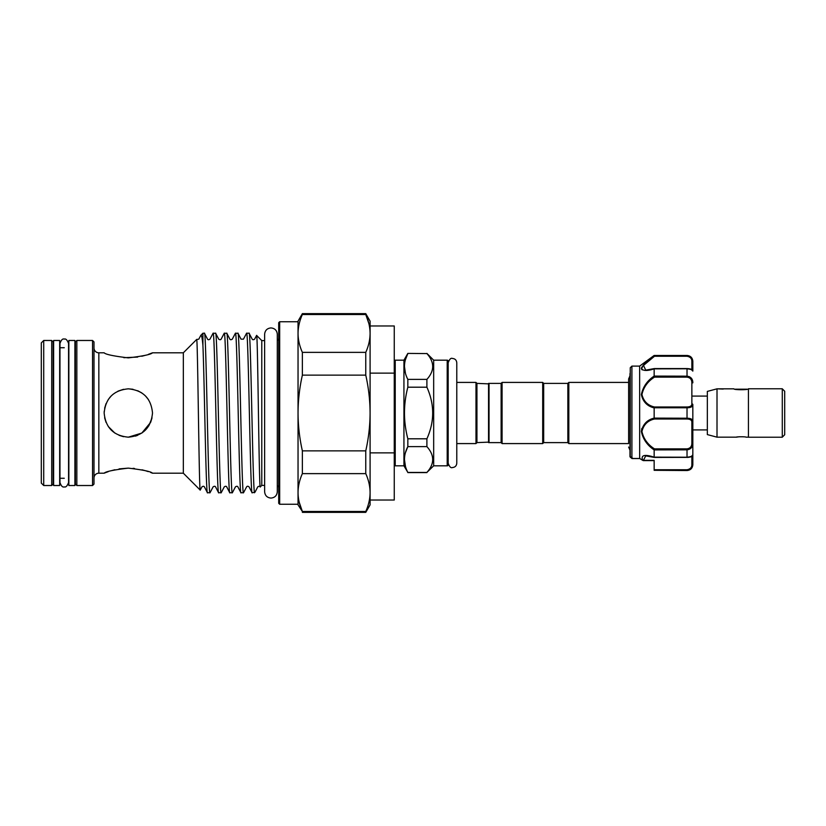 <?xml version="1.0" encoding="UTF-8"?>
<svg xmlns="http://www.w3.org/2000/svg" width="826" height="826" viewBox="0 0 826 826"><rect width="100%" height="100%" fill="white"/><g stroke="black" fill="none" stroke-linecap="round" stroke-linejoin="round"><path stroke-width="1.24" d="M53.628 340.477L53.628 485.523L59.678 485.523L59.678 340.477L53.628 340.477M735.264 389.191L747.107 389.191M782.284 388.829L784.7 391.245L784.7 434.755L782.284 437.171M748.439 413L748.439 437.222L782.284 437.222L782.284 388.778L748.439 388.778L748.439 413M748.439 437.171L746.023 437.171C746.322 436.644 736.049 436.644 736.348 437.171L717.009 437.171L717.009 388.829L723.215 389.056M748.439 388.829C748.893 390.027 733.478 390.027 733.932 388.829L718.217 388.829M717.009 437.171L707.335 434.59L707.335 391.41L717.009 388.829M736.348 437.171L739.342 436.758M739.353 436.758L743.111 436.768M689.473 376.718L687.025 376.171L687.025 368.788C690.877 369.212 692.818 369.934 692.828 370.967L692.828 361.953A0.971 0.609 180 0 0 691.868 361.344C691.889 358.556 690.278 356.863 687.025 356.264L654.471 356.264L643.485 365.443L645.726 370.131L653.748 368.83M629.98 373.589L629.98 456.437L630.259 367.746L630.259 457.098L631.942 458.492L639.665 458.492L639.644 366.104L654.151 355.459L687.025 355.696C690.877 356.388 692.818 358.474 692.828 361.953L692.828 361.261C692.487 357.741 690.557 355.81 687.025 355.459L654.151 355.459M691.868 455.869L692.828 454.899L692.828 464.739C692.487 468.259 690.557 470.19 687.025 470.541L689.163 469.88M639.696 458.523L643.361 460.619L654.151 460.619L654.151 462.054M630.259 367.746L631.911 366.104L631.911 458.43M654.192 457.294L645.726 455.869L643.33 460.526L643.495 460.02L642.762 460.371L639.644 458.451L642.721 460.309C640.646 455.147 644.456 454.094 654.151 457.139L654.151 449.912C647.223 445.286 642.969 439.143 641.368 431.461C642.958 424.234 647.223 419.784 654.151 418.111L654.151 407.889C647.212 406.206 642.948 401.766 641.368 394.57C642.969 386.847 647.233 380.693 654.151 376.088L654.151 368.861C647.223 371.101 642.969 370.977 641.368 368.51C642.958 364.813 647.223 360.539 654.151 355.686L654.471 356.264L654.161 355.696M653.872 355.903L649.763 359.134M641.709 367.24L641.368 368.613M641.699 369.449L642.256 369.893M650.186 406.206L653.263 407.569M641.812 428.446L641.368 431.43M567.844 442.612L567.844 383.388L568.815 382.417L568.815 443.583L567.844 442.612L543.673 442.612L542.703 443.583L502.084 443.583L501.124 442.612L489.033 442.612L489.033 383.388L501.124 383.388L502.084 382.417L542.703 382.417L542.703 443.583M567.844 383.388L543.673 383.388L542.703 382.417M489.033 442.127L476.943 442.612L475.983 443.583L456.778 443.583L456.778 463.241C456.53 465.854 455.095 467.289 452.483 467.537C450.924 468.249 449.489 466.814 448.177 463.241L448.177 362.759C449.489 359.186 450.924 357.751 452.483 358.463C455.095 358.711 456.53 360.146 456.778 362.759L456.778 463.241M489.033 383.873L476.943 383.388L475.983 382.417L456.778 382.417L456.778 362.759M394.26 361.148A0.971 0.971 0 0 1 395.231 360.177L395.231 465.823A0.971 0.971 0 0 1 394.26 464.852M447.207 465.823L447.207 360.177A0.971 0.971 0 0 1 448.177 361.148L448.177 464.852A0.971 0.971 0 0 1 447.207 465.823L433.671 465.823L426.897 472.42C434.61 463.851 434.61 455.25 426.897 446.618L426.897 438.802C434.61 421.611 434.61 404.41 426.897 387.198L426.897 379.382C434.61 370.802 434.61 362.201 426.897 353.58L407.837 353.404L426.897 353.58M432.772 459.524L432.638 461.455M447.207 360.177L433.671 360.177L426.897 353.404M405.442 452.669L407.837 446.618C403.367 455.178 403.367 463.778 407.837 472.42L403.935 465.823L403.935 360.177L407.837 353.404M405.442 373.331L404.451 366.476M405.442 359.62L407.837 353.58C403.367 362.129 403.367 370.729 407.837 379.382L407.837 387.198C403.367 404.379 403.367 421.58 407.837 438.802L407.837 446.618L426.897 446.618M405.442 466.37L404.451 459.524M403.935 465.823L395.231 465.823M403.935 360.177L395.231 360.177M68.857 340.477L68.857 485.523L74.908 485.523L74.908 340.477L68.857 340.477M278.703 338.175A2.416 2.416 0 0 1 277.299 340.374L277.299 334.262C276.927 330.41 274.81 328.304 270.969 327.922C267.118 328.304 265.012 330.41 264.63 334.262L264.63 491.738C265.012 495.59 267.118 497.696 270.969 498.078C274.81 497.696 276.927 495.59 277.299 491.738L277.299 485.626A2.416 2.416 0 0 1 278.703 487.825M299.208 502.218L302.368 511.49L298.041 504.872L298.041 492.564C298.103 486.204 299.549 479.896 302.368 473.628L302.368 450.862C299.539 438.317 298.103 425.7 298.041 413C298.103 400.259 299.549 387.642 302.368 375.138L302.368 352.372C299.539 346.104 298.103 339.796 298.041 333.436L298.041 321.737L279.673 321.737L278.703 322.708L278.703 503.292L279.673 504.263L298.041 504.263L298.041 333.436C298.103 327.086 299.549 320.777 302.368 314.51L302.368 313.643L365.763 313.643L365.763 314.51C368.592 320.777 370.027 327.086 370.089 333.436L370.089 321.128L365.763 313.643M279.673 321.737L279.673 504.263M75.383 346.755A0.971 0.971 0 0 1 74.908 347.601M75.383 479.245A0.971 0.971 0 0 0 74.908 478.399M53.143 479.245A0.971 0.971 0 0 1 53.628 478.399M53.143 346.755A0.971 0.971 0 0 0 53.628 347.601M92.553 340.477L93.999 341.923L93.999 484.077L92.553 485.523L92.553 340.477L76.839 340.477L76.839 485.523L75.383 484.077L75.383 341.923L76.839 340.477M51.697 340.477L53.143 341.923L53.143 484.077L51.697 485.523L51.697 340.477L43.716 340.477L43.716 485.523L41.3 483.107L41.3 342.893L43.716 340.477M93.999 478.037A4.832 4.832 0 0 1 98.841 473.195L104.159 473.195C105.583 471.563 113.647 469.88 128.329 468.125C143.032 469.88 151.086 471.563 152.511 473.195L150.611 472.462M93.999 347.963A4.832 4.832 0 0 0 98.841 352.805L98.841 473.195M264.63 340.591L261.78 340.591L256.607 335.418L254.614 339.166C253.479 339.899 252.684 339.899 252.209 339.166L249.07 333.219C250.846 328.098 252.642 484.284 254.408 492.048L255.079 492.028L257.784 486.834C258.92 486.101 259.715 486.101 260.19 486.834L260.273 486.917C259.023 492.234 257.795 331.36 256.607 335.418M264.63 485.409L261.78 485.409L261.78 340.591M132.965 389.273L128.329 388.829C143.032 390.244 151.096 398.297 152.511 412.99C151.075 427.713 143.022 435.777 128.329 437.171C113.627 435.756 105.573 427.703 104.159 413C105.573 398.297 113.637 390.233 128.329 388.829L132.996 389.283M152.511 473.195L183.331 473.195L183.331 352.805L152.511 352.805C151.075 354.437 143.012 356.13 128.329 357.875C113.627 356.12 105.573 354.426 104.159 352.805L98.841 352.805M92.553 485.523L76.839 485.523M64.263 347.725L59.678 347.725M64.263 478.275L59.678 478.275M51.697 485.523L43.716 485.523M261.78 485.409L260.273 486.917M254.914 492.275L252.085 492.709L249.029 486.834C247.996 486.06 247.201 486.06 246.623 486.834L243.484 492.781L240.924 492.709L237.867 486.834C237.423 486.101 236.618 486.101 235.462 486.834L232.323 492.781L229.752 492.709L226.696 486.834C226.21 486.101 225.415 486.101 224.29 486.834L221.161 492.781L218.591 492.709L215.534 486.834C215.111 486.111 214.316 486.111 213.129 486.834L209.99 492.781L207.429 492.709L204.373 486.834C203.919 486.101 203.124 486.101 201.967 486.834L200.222 490.097L183.331 473.195M209.99 492.781C208.131 497.717 206.273 328.283 204.414 333.219L207.543 339.166C208.038 339.909 208.833 339.909 209.949 339.166L213.087 333.219L215.648 333.291L218.714 339.166C219.85 339.909 220.645 339.909 221.12 339.166L224.249 333.219L226.82 333.291L229.876 339.166C230.33 339.899 231.135 339.899 232.282 339.166L235.42 333.219L237.981 333.291L241.037 339.166L243.443 339.166L246.582 333.219L249.07 333.219M204.414 333.219L202.917 333.219L202.917 345.34C202.236 338.01 201.544 334.654 200.852 335.284L198.787 339.166L196.65 339.507C197.724 334.54 199.076 494.124 200.222 490.097M207.502 492.781C205.973 497.211 204.456 382.552 202.917 345.34M252.167 492.781C250.309 497.717 248.44 328.283 246.582 333.219M254.408 492.781L254.408 492.048M237.909 333.219C239.767 328.283 241.626 497.717 243.484 492.781M240.996 492.781C239.137 497.717 237.279 328.283 235.42 333.219M226.737 333.219C228.595 328.283 230.464 497.717 232.323 492.781M229.834 492.781C227.976 497.717 226.118 328.283 224.249 333.219M215.576 333.219C217.434 328.283 219.293 497.717 221.161 492.781M218.673 492.781C216.815 497.717 214.946 328.283 213.087 333.219M183.331 352.805L196.629 339.507M200.852 335.284L202.917 333.219M568.815 443.583L628.627 443.583L628.627 378.958L628.627 382.417L568.815 382.417M123.539 389.304L117.973 391.152M111.242 395.902L108.289 399.485M106.038 403.646L104.644 408.178M104.21 411.327L104.159 413.207M104.634 417.801L106.038 422.354M108.278 426.505L111.221 430.078M111.293 430.15L114.845 433.061L108.289 426.515M119.058 435.323L123.539 436.696M123.838 357.689L137.643 357.09M128.329 468.125L119.068 468.9M114.845 469.757L111.273 470.706M108.258 471.667L106.265 472.379M105.976 472.493L104.159 473.195M135.381 436.128L137.653 435.312M141.814 433.072L145.397 430.119M148.814 425.844L152.025 417.811L150.724 422.117M148.391 399.505L145.448 395.922L148.391 399.505M111.211 395.933L109.92 397.337M148.246 471.615L145.562 470.758M145.304 470.686L142 469.798M134.504 468.476L133.069 468.332M141.804 356.254L145.428 355.283M148.432 354.323L152.511 352.805M128.329 437.171L141.814 433.072L150.59 422.427M141.814 392.928L137.684 390.708M370.089 413L370.089 333.436C370.027 339.796 368.592 346.104 365.763 352.372L365.763 375.138C368.582 387.642 370.027 400.259 370.089 413C370.038 425.7 368.592 438.317 365.763 450.862L365.763 473.628C368.592 479.896 370.027 486.204 370.089 492.564L370.089 413M365.763 512.357L370.089 504.872L370.089 492.564C370.027 498.914 368.592 505.223 365.763 511.49L365.763 512.357L302.368 512.357M298.041 333.436L298.041 321.128L302.368 313.643M365.763 511.49L302.368 511.49C299.539 505.223 298.103 498.914 298.041 492.564M368.933 323.782L365.763 314.51L302.368 314.51M302.368 352.372L365.763 352.372M365.763 375.138L302.368 375.138M302.368 450.862L365.763 450.862M365.763 473.628L302.368 473.628M370.089 373.125L394.26 373.125L394.26 452.875L370.089 452.875M370.089 500.029L394.26 500.029L394.26 452.875M394.26 373.125L394.26 325.971L370.089 325.971M488.548 442.612L488.548 383.388M476.943 442.612L476.943 383.388M475.983 443.583L475.983 382.417M433.671 465.823L433.671 360.177M426.897 472.42L407.837 472.42M407.837 387.198L426.897 387.198M426.897 438.802L407.837 438.802M426.897 379.382L407.837 379.382M543.673 383.388L543.673 442.612M502.084 382.417L502.084 443.583M501.124 383.388L501.124 442.612M707.335 429.923L692.828 429.923L692.828 413M642.721 460.309A0.971 0.712 141.4 0 0 643.299 460.34L654.151 460.34L654.151 469.736L687.025 469.736C690.278 469.147 691.889 467.454 691.868 464.656A0.971 0.609 -0 0 0 692.828 464.047L692.828 455.033C692.591 456.437 690.65 457.232 687.025 457.428L687.025 457.212C690.877 456.788 692.818 456.066 692.828 455.033L692.828 443.159C692.818 447.052 690.877 449.282 687.025 449.829L654.151 449.912M687.686 418.235L687.025 418.214L687.025 407.786C690.877 407.693 692.818 406.629 692.828 404.606L692.828 443.159L691.868 443.056L691.868 422.148C691.889 420.176 690.278 419.133 687.025 419.009L654.471 419.009C647.749 420.527 643.568 424.709 641.936 431.533C643.588 438.823 647.76 444.605 654.471 448.869L654.161 449.829M629.98 456.22L629.98 456.437A0.971 0.94 180 0 0 630.259 457.098L630.94 456.995M654.316 457.428L645.756 455.869M654.151 376.088L687.025 376.171C690.877 376.728 692.818 378.948 692.828 382.841L691.868 382.944C691.889 379.578 690.278 377.637 687.025 377.131L654.471 377.131C647.749 381.395 643.568 387.198 641.936 394.529C643.588 401.302 647.76 405.463 654.471 406.991L654.151 407.889M654.151 418.111L687.025 418.214C690.877 418.317 692.818 419.371 692.828 421.394A0.971 0.754 180 0 1 691.868 422.148M654.151 457.139L687.025 457.212L687.025 448.869C690.278 448.363 691.889 446.432 691.868 443.056M692.828 464.047C692.818 467.537 690.877 469.622 687.025 470.304L654.151 470.304L654.151 469.736M687.025 470.541L654.151 470.304M689.442 356.243L687.025 355.459M654.161 368.788L687.025 368.788L654.151 368.861M654.471 406.991L687.025 406.991C690.278 406.877 691.889 405.824 691.868 403.852L691.868 382.944M641.947 368.19L642.535 366.682M643.258 365.701L650.516 359.238M632.51 458.131L631.942 458.492L632.51 458.131M654.347 457.428L687.025 457.367L654.161 457.212M643.33 460.526A0.971 0.909 163.9 0 1 642.762 460.371M654.471 419.009L654.161 418.214M654.471 377.131L654.161 376.171M692.828 404.606A0.971 0.754 180 0 0 691.868 403.852M691.868 464.656L691.868 456.355M687.025 406.991L687.025 407.786L654.161 407.786M691.868 369.645L691.868 361.344M654.471 448.869L687.025 448.869M687.025 356.264L687.025 355.696M687.025 469.736L687.025 470.304M687.025 419.009L687.025 418.214M687.025 377.131L687.025 376.171M64.263 486.886C62.693 487.546 61.258 486.111 59.968 482.58L59.968 343.42C61.258 339.889 62.693 338.454 64.263 339.114C65.76 338.495 67.195 339.93 68.568 343.42L68.568 482.58C67.195 486.07 65.76 487.505 64.263 486.886M277.299 491.738L277.299 334.262M707.335 396.077L692.828 396.077M639.644 366.104L631.911 366.104M629.98 375.83L628.627 378.958M629.98 450.17L628.627 447.042M426.897 472.596L407.837 472.596M630.341 457.201L631.952 458.502L630.341 457.201M632.045 458.544L639.716 458.544M691.868 370.131L692.828 371.101M654.316 368.572L645.839 370.131M692.828 370.967C692.797 369.573 690.856 368.778 687.025 368.572L654.347 368.572"/></g></svg>
